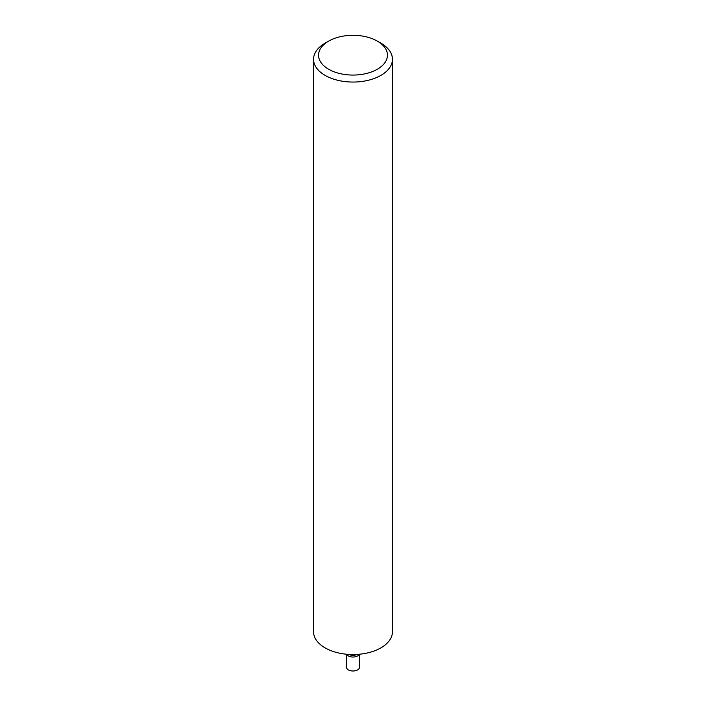 <?xml version="1.0" encoding="UTF-8"?>
<svg xmlns="http://www.w3.org/2000/svg" width="706" height="706" viewBox="0 0 706 706"><rect width="100%" height="100%" fill="white"/><g stroke="black" fill="none" stroke-linecap="round" stroke-linejoin="round"><path stroke-width="1.06" d="M359.336 654.241A6.575 3.795 180 0 1 348.349 655.918A6.575 3.795 180 0 1 346.664 654.241M359.575 654.215L359.575 667.196A6.575 3.795 180 0 1 355.515 670.7A6.575 3.795 180 0 1 348.349 669.879A6.575 3.795 180 0 1 346.425 667.196L346.425 654.215M357.148 654.409A6.248 3.609 180 0 1 348.852 654.409M328.643 69.241A34.444 19.883 0 0 0 377.348 69.241A34.444 19.883 0 0 0 377.357 41.124L380.896 43.172A39.448 22.777 180 0 1 392.448 59.278A39.448 22.777 180 0 1 368.1 80.316A39.448 22.777 180 0 1 325.104 75.383A39.448 22.777 180 0 1 313.552 59.278A39.448 22.777 180 0 1 325.104 43.172L328.643 41.124A34.444 19.883 0 0 0 328.643 69.241M392.448 59.278L392.448 631.764A39.448 22.777 180 0 1 368.1 652.803A39.448 22.777 180 0 1 325.104 647.87A39.448 22.777 180 0 1 313.552 631.764L313.552 59.278M380.896 43.172L377.357 41.124A34.444 19.883 0 0 0 328.643 41.124"/></g></svg>
